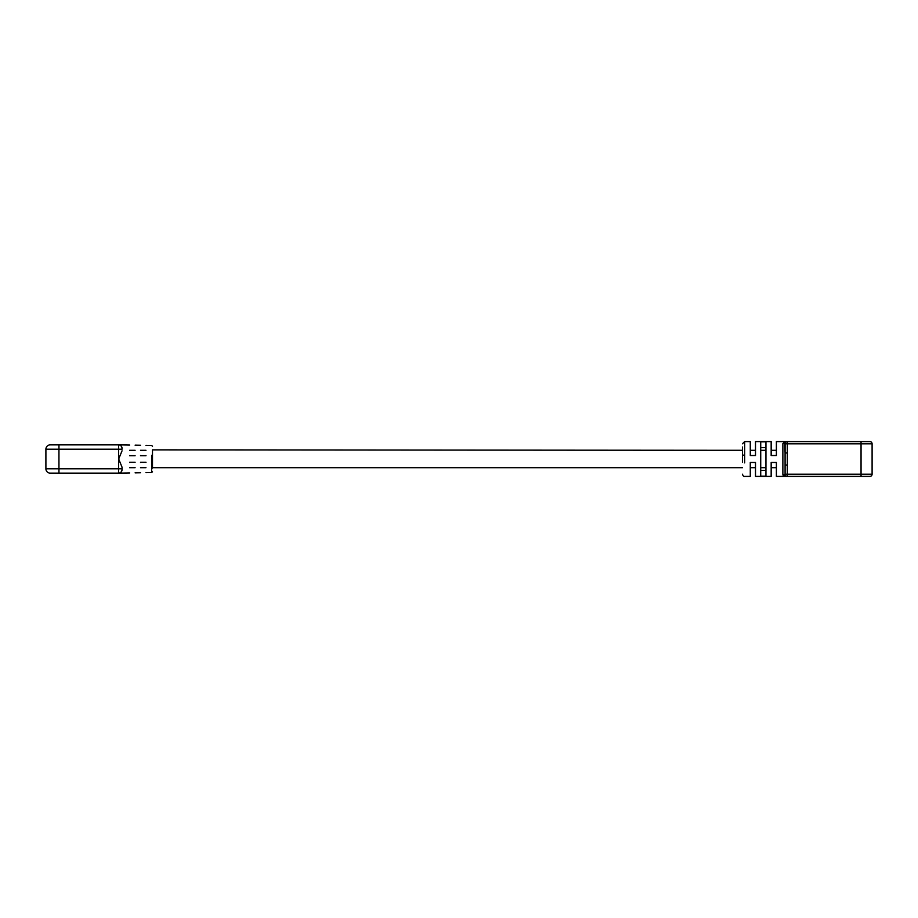 <?xml version="1.0" encoding="UTF-8"?>
<svg xmlns="http://www.w3.org/2000/svg" width="918" height="918" viewBox="0 0 918 918"><rect width="100%" height="100%" fill="white"/><g stroke="black" fill="none" stroke-linecap="round" stroke-linejoin="round"><path stroke-width="1.38" d="M145.962 455.558L145.962 455.741C145.962 442.212 145.962 442.212 145.962 455.741L140.523 455.741C140.523 442.086 140.523 442.086 140.523 455.741L140.523 455.558M135.095 455.741C135.095 441.96 135.095 441.96 135.095 455.741L129.656 455.741C129.656 441.822 129.656 441.822 129.656 455.741L129.656 455.558M122.037 448.386L122.037 448.34C121.566 445.999 120.453 444.84 118.674 444.863C120.43 444.828 121.555 445.987 122.037 448.34C121.566 445.999 120.453 444.84 118.674 444.863C120.43 444.828 121.555 445.987 122.037 448.34L122.037 449.212L45.9 449.212A4.349 4.349 0 0 1 50.249 444.863L118.56 444.863A3.477 3.477 0 0 1 122.037 448.34A3.477 3.477 0 0 0 118.56 444.863L118.56 468.788L122.037 468.788L122.037 469.66C121.566 472.001 120.453 473.16 118.674 473.137C120.43 473.172 121.555 472.013 122.037 469.66A3.477 3.477 0 0 1 118.56 473.137L50.249 473.137A4.349 4.349 0 0 1 45.9 468.788L45.9 449.212A4.349 4.349 0 0 1 50.249 444.863A4.349 4.349 0 0 0 45.9 449.212M145.962 472.667L151.642 472.563L151.642 455.351M45.9 468.788L118.56 468.788L118.56 473.137A3.477 3.477 0 0 0 122.037 469.66L122.037 467.17L118.674 459L122.037 450.83M152.491 455.661L152.491 467.698M742.444 450.302L152.491 449.866L152.491 468.134M129.656 462.442L129.656 462.259C129.656 476.178 129.656 476.178 129.656 462.259L135.095 462.259C135.095 476.04 135.095 476.04 135.095 462.259M140.523 462.442L140.523 462.259C140.523 475.914 140.523 475.914 140.523 462.259L145.962 462.259C145.962 475.788 145.962 475.788 145.962 462.259L145.962 462.442M122.037 467.17L122.037 468.788M121.658 471.244L120.832 472.288M120.832 445.712A3.477 3.477 0 0 1 122.037 448.34A3.477 3.477 0 0 0 120.832 445.712M742.444 462.27L742.444 447.009M755.503 455.523L755.503 441.592L755.503 455.523L750.281 455.523L750.281 441.592L750.281 455.523M771.166 455.523L771.166 441.592L771.166 455.523L776.387 455.523L776.387 441.592L776.387 455.523M869.885 441.592A2.215 2.215 0 0 1 872.1 443.807A2.215 2.215 0 0 0 869.885 441.592A2.215 2.215 0 0 1 872.1 443.807L787.3 443.807L787.3 474.193L861.05 474.193L861.05 441.592L869.885 441.592L787.3 441.592A2.215 2.215 0 0 0 785.085 443.807A2.215 2.215 -54.6 0 1 787.3 441.592A2.215 2.215 0 0 0 785.085 443.807L785.085 452.964L784.729 442.705A2.215 2.031 0 0 1 782.87 443.624L785.085 441.592L786.588 441.592A2.215 2.146 90 0 0 784.729 442.705L785.085 441.592L776.387 441.592M765.945 459L765.945 441.833L760.724 441.833L760.724 476.167L765.945 476.167L765.945 459M872.1 443.807L872.1 474.193A2.215 2.215 0 0 1 869.885 476.408L785.085 476.408L785.085 452.964L787.3 452.964M760.724 470.441L765.945 470.441M765.945 447.559L760.724 447.559M785.326 476.408L782.87 474.376L783.111 475.272M750.281 462.477L750.281 476.408L750.281 462.477L755.503 462.477L755.503 476.408L755.503 462.477M776.387 462.477L776.387 476.408L776.387 462.477L771.166 462.477L771.166 476.408L771.166 462.477M776.387 476.408L786.588 476.408A2.215 2.146 90 0 1 784.729 475.294A2.215 2.031 -0 0 0 782.87 474.376L782.87 443.624M852.306 441.592L847.957 441.592M785.085 474.193A2.215 2.215 -125.4 0 0 787.3 476.408A2.215 2.215 0 0 1 785.085 474.193A2.215 2.215 0 0 0 787.3 476.408L787.3 474.193L785.085 474.193M787.3 465.036L785.085 465.036M869.885 476.408A2.215 2.215 0 0 0 872.1 474.193L861.05 474.193L861.05 476.408M152.491 462.316L151.642 462.615M58.947 473.137L58.947 444.863M742.444 455.672A2.215 0.62 0 0 1 744.659 455.053L744.659 462.879M750.281 441.592L744.659 441.592L744.659 455.053M787.3 441.592A2.215 2.215 0 0 0 785.085 443.807L787.3 443.807L787.3 441.592M776.387 450.302L771.166 450.302M765.945 450.302L760.724 450.302M755.503 450.302L750.281 450.302M145.962 450.302L140.523 450.302M135.095 450.302L129.656 450.302M776.387 467.698L771.166 467.698M765.945 467.698L760.724 467.698M755.503 467.698L750.281 467.698M742.444 467.698L151.642 467.698M145.962 467.698L140.523 467.698M135.095 467.698L129.656 467.698M140.523 445.241L135.095 445.15M145.962 445.333L151.642 445.437L152.491 446.309M129.656 445.058L118.674 444.863M118.674 473.137L129.656 472.942M140.523 472.759L135.095 472.85M151.642 472.563L152.491 471.691M744.659 441.592L742.444 443.807M755.503 441.592L771.166 441.592M742.444 474.193C743.064 475.983 743.798 476.717 744.659 476.408L750.281 476.408M755.503 476.408L771.166 476.408"/></g></svg>
